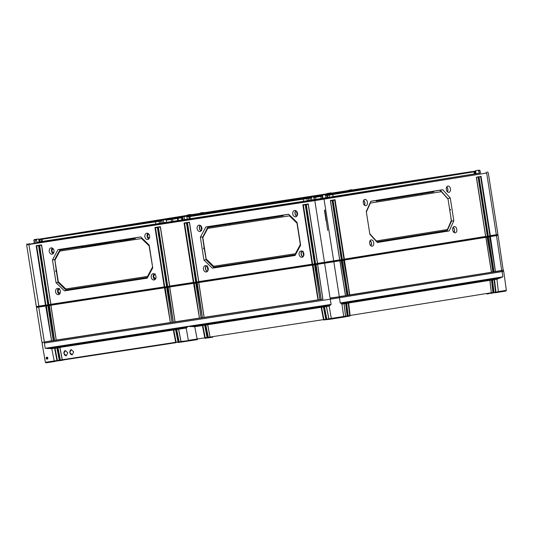 <?xml version="1.0" encoding="UTF-8"?>
<svg xmlns="http://www.w3.org/2000/svg" width="533" height="533" viewBox="0 0 533 533"><rect width="100%" height="100%" fill="white"/><g stroke="black" fill="none" stroke-linecap="round" stroke-linejoin="round"><path stroke-width="0.8" d="M306.695 198.156L186.77 216.538L306.695 198.156L307.334 200.734L189.295 218.856L188.995 216.698L308.467 198.343L308.834 200.488L307.334 200.734M182.679 217.171L166.063 219.723L182.672 217.151M155.496 221.375L39.489 239.09L193.113 214.433L474.317 171.313L327.442 194.898L471.712 171.626L209.909 211.808L40.655 238.904L161.972 220.349L155.496 221.375L155.703 224.02L36.67 242.288L36.624 239.284L38.456 238.984L36.624 239.284M474.51 171.253L475.269 171.593L475.643 173.745L475.023 173.845L476.002 173.698L475.702 171.393L476.102 170.673L479.44 170.154L476.102 170.673M321.852 195.784L313.864 197.037L322.552 195.664L321.852 195.784L322.492 198.363L320.146 198.769M92.689 231.009L185.784 216.371M189.621 214.999L189.895 215.425L185.744 216.078L185.844 215.592M189.988 215.958L189.895 215.425L192.819 214.952L202.32 213.473L202.393 214.013M206.198 212.401L206.478 212.827L202.32 213.473L202.427 212.993M206.564 213.36L206.478 212.827L207.97 212.58L209.802 212.294L209.882 212.84M421.21 179.848L321.093 195.238L321.166 195.784M321.106 195.211L209.802 212.294L209.909 211.808M176.496 218.104L182.672 217.111M186.757 216.465L309.94 197.483M322.592 195.564L313.757 196.897M340.707 192.786L326.682 194.938M41.307 238.897L41.108 239.397L42.007 239.264L159.087 221.282L159.454 223.434L155.703 224.02M36.67 242.288L314.976 199.575L480.446 172.945M183.026 219.796L160.013 223.354L162.318 223.001L161.932 220.049L166.01 219.403L161.932 220.049M182.639 216.871L183.026 219.823L187.13 219.19L189.288 218.843L187.243 219.15L186.71 216.225L182.639 216.871L186.71 216.225M310.153 200.281L308.834 200.488M314.397 199.635L316.942 199.235L314.397 199.628L313.444 196.777L310.193 197.29L313.444 196.777M473.737 171.413L474.656 171.726L475.03 173.878L310.159 200.288M322.492 198.363L320.14 198.729M475.636 173.718L476.002 173.685M480.453 172.959L475.03 173.865M39.882 241.769L41.407 241.536L41.108 239.397L39.722 239.584L40.035 241.742L39.409 241.835L39.882 241.769M41.407 241.529L40.035 241.742M162.318 222.974L159.454 223.434M189.288 218.836L187.243 219.156M177.183 220.675L178.782 220.422L177.189 220.715M181.253 220.042L182.006 219.936L181.253 220.042M36.944 307.368L36.311 306.522L26.65 244.827L27.096 244.467L323.604 198.936L486.676 173.025L486.156 172.099M36.311 306.522L45.458 305.129L36.157 245.72L38.623 245.34L47.923 304.749L48.416 304.676L39.116 245.267L41.581 244.887L50.882 304.296L164.264 286.894L154.956 227.484L157.422 227.105L166.729 286.514L167.222 286.441L157.915 227.031L160.38 226.652L169.687 286.061L193.346 282.43L184.045 223.021L186.51 222.641L195.811 282.05L196.304 281.977L187.003 222.567L189.468 222.188L198.769 281.597L312.145 264.195L302.844 204.785L305.309 204.406L314.61 263.815L315.103 263.742L305.802 204.332L308.267 203.952L317.568 263.362L324.47 262.303L314.81 200.608L28.895 244.494L29.068 243.461M314.976 199.575L314.81 200.608L486.676 173.025L496.336 234.72L497.935 234.453L488.275 172.759M324.937 263.169L324.47 262.303L339.674 259.897L330.373 200.488L332.512 200.141L332.099 200.541L341.387 259.811L339.674 260.091M332.106 200.541L330.5 200.801L332.512 200.141L341.813 259.551L342.246 259.484L332.938 200.075L335.077 199.728L344.385 259.138L485.636 236.439L476.355 177.356L478.474 176.683L478.068 177.083L487.349 236.352L488.208 236.026L478.92 176.943L481.046 176.27L480.633 176.67L489.914 235.939L488.201 236.219M480.633 176.67L479.034 176.929L481.046 176.27L490.347 235.679L497.935 234.453M369.642 243.368A3.178 2.085 81.3 0 0 372.154 246.186A3.178 2.085 81.3 0 0 373.76 242.708A3.178 2.085 81.3 0 0 371.188 239.897A3.178 2.085 81.3 0 0 369.642 243.368M363.299 202.893A3.185 2.092 81.3 0 0 365.811 205.711A3.185 2.092 81.3 0 0 367.424 202.227A3.185 2.092 81.3 0 0 364.845 199.415A3.185 2.092 81.3 0 0 363.299 202.893M446.341 189.548A3.185 2.092 81.3 0 0 448.853 192.366A3.185 2.092 81.3 0 0 450.465 188.882A3.185 2.092 81.3 0 0 447.887 186.07A3.185 2.092 81.3 0 0 446.341 189.548M452.684 230.023A3.178 2.085 81.3 0 0 455.195 232.841A3.178 2.085 81.3 0 0 456.801 229.363A3.178 2.085 81.3 0 0 454.229 226.552A3.178 2.085 81.3 0 0 452.684 230.023M449.206 230.942L453.816 220.742L450.252 197.956L442.75 189.701L370.881 201.247L366.278 211.454L369.849 234.234L377.344 242.488L449.206 230.942L446.974 231.255L446.867 230.609M370.935 245.806A3.125 2.052 81.3 0 0 371.461 243.061A3.125 2.052 -98.7 0 0 370.135 240.623M370.522 245.407L371.308 244.494A2.798 1.832 -98.7 0 1 370.761 245.666M371.374 244.181L371.394 243.075A2.192 1.439 -98.7 0 0 371.048 242.042L370.888 241.762A2.798 1.832 -98.7 0 1 370.968 241.915M369.862 241.129A2.192 1.439 -98.7 0 1 371.048 242.042M370.015 240.809A2.798 1.832 -98.7 0 1 370.888 241.762M364.439 205.205A3.125 2.052 81.3 0 0 364.852 202.62A3.125 2.052 -98.7 0 0 363.686 200.308M364.119 204.859L364.705 204.059A2.798 1.832 -98.7 0 1 364.292 205.058M364.765 203.746L364.792 202.64A2.192 1.439 -98.7 0 0 364.439 201.607L364.286 201.327A2.798 1.832 -98.7 0 1 364.365 201.481M363.486 200.734A2.192 1.439 -98.7 0 1 364.439 201.607M363.593 200.495A2.798 1.832 -98.7 0 1 364.286 201.327M485.636 236.632L487.349 236.352M478.068 177.083L476.462 177.342L478.474 176.683L487.775 236.092M490.347 235.679L489.914 235.939M36.844 306.728L324.837 262.536L496.016 235.06L496.11 235.693M341.813 259.551L341.387 259.811M342.239 259.678L344.385 259.138M334.671 200.128L333.072 200.388L334.671 200.128L343.952 259.398M26.65 244.827L28.895 244.494L39.022 307.055M297.534 213.287A3.198 2.412 80.9 0 1 295.702 216.804A3.198 2.412 80.9 0 1 292.764 214.019A3.198 2.412 80.9 0 1 294.689 210.488A3.198 2.412 80.9 0 1 297.534 213.287M201.9 227.971A3.198 2.412 80.9 0 1 200.068 231.482A3.198 2.412 80.9 0 1 197.13 228.697A3.198 2.412 80.9 0 1 199.056 225.166A3.198 2.412 80.9 0 1 201.9 227.971M303.87 253.768A3.191 2.412 80.9 0 1 302.038 257.272A3.191 2.412 80.9 0 1 299.106 254.501A3.191 2.412 80.9 0 1 301.025 250.976A3.191 2.412 80.9 0 1 303.87 253.768M208.236 268.445A3.191 2.412 80.9 0 1 206.404 271.957A3.191 2.412 80.9 0 1 203.473 269.178A3.191 2.412 80.9 0 1 205.392 265.654A3.191 2.412 80.9 0 1 208.236 268.445M212.341 268.172L203.932 260.017L200.361 237.232L205.885 226.931L288.653 214.233L297.061 222.394L300.632 245.173L295.109 255.474L212.341 268.172L295.129 255.427M49.243 251.396A3.198 2.412 -99.1 0 0 52.181 254.181A3.198 2.412 -99.1 0 0 54.013 250.663A3.198 2.412 -99.1 0 0 51.168 247.865A3.198 2.412 -99.1 0 0 49.243 251.396M144.876 236.719A3.198 2.412 -99.1 0 0 147.814 239.504A3.198 2.412 -99.1 0 0 149.646 235.986A3.198 2.412 -99.1 0 0 146.802 233.188A3.198 2.412 -99.1 0 0 144.876 236.719M55.585 291.877A3.191 2.412 -99.1 0 0 58.523 294.656A3.191 2.412 -99.1 0 0 60.349 291.145A3.191 2.412 -99.1 0 0 57.511 288.353A3.191 2.412 -99.1 0 0 55.585 291.877M151.219 277.193A3.191 2.412 -99.1 0 0 154.157 279.972A3.191 2.412 -99.1 0 0 155.982 276.467A3.191 2.412 -99.1 0 0 153.144 273.676A3.191 2.412 -99.1 0 0 151.219 277.193M147.221 278.173L152.744 267.872L149.18 245.093L140.765 236.932L57.997 249.631L52.474 259.931L56.045 282.717L64.46 290.871L147.221 278.173M187.003 222.567L189.402 222.528L187.003 222.567M189.468 222.188L198.736 281.604M314.61 264.008L312.145 264.195M317.568 263.555L315.103 263.742M47.923 304.943L45.458 305.129M50.882 304.49L48.416 304.676M166.722 286.707L164.264 286.894M169.681 286.254L167.222 286.441M195.811 282.243L193.346 282.43M198.769 281.79L196.304 281.977M312.638 264.315L303.357 205.038L305.249 204.752L303.357 205.038M305.309 204.406L314.583 263.822M308.267 203.952L317.541 263.369M315.596 263.855L306.315 204.585L308.207 204.292L306.315 204.585M41.581 244.887L50.848 304.303M48.909 304.789L39.629 245.52L41.521 245.227L39.629 245.52M38.623 245.34L47.89 304.756M45.951 305.242L36.67 245.973L38.563 245.68L36.67 245.973M317.555 264.368L315.636 264.661M314.597 264.821L312.678 265.114M198.756 282.603L196.83 282.896M195.798 283.056L193.872 283.349M169.674 287.067L167.748 287.36M166.716 287.52L164.79 287.813M50.868 305.296L48.949 305.596M47.91 305.755L45.991 306.049M339.961 260.85L341.606 260.584M342.532 260.437L344.171 260.177M485.923 237.392L487.568 237.132M488.495 236.978L490.14 236.719M325.989 197.83L325.623 195.531L325.037 194.965L326.269 194.772L326.876 195.331L327.289 197.623M326.269 194.772L325.037 194.965M476.669 170.547L478.494 170.254L476.522 170.607M37.596 239.077L34.259 239.597L37.783 239.09M201.681 212.754L203.506 212.46L200.255 212.973L201.681 212.754L201.361 213.466M187.429 214.986L190.767 214.459L187.429 214.986L187.03 215.698M479.034 170.826L478.494 170.254M474.91 171.479L475.243 170.767M320.686 195.971L320.779 196.424L315.549 197.243L315.889 199.395M314.23 196.977L314.124 197.463L315.549 197.243L315.463 196.79M321.119 198.576L320.779 196.424L322.545 196.144M329.167 194.632L329.061 195.118L326.896 195.451M329.374 197.277L329.061 195.118L332.759 194.538L333.125 196.69M474.377 173.985L474.01 171.833L332.759 194.538L332.485 194.112M474.656 171.726L474.317 171.313M475.15 173.825L474.63 171.699M39.249 239.184L39.016 239.683M39.169 240.536L39.049 239.683L39.828 239.097M35.171 242.515L35.205 239.497M39.409 241.842L38.456 238.984M34.259 239.597L33.859 240.316L34.159 242.622M190.767 214.459L191.367 215.026M190.121 215.225L189.535 214.659M199.922 213.686L200.255 212.973M204.046 213.033L203.506 212.46M314.437 199.622L314.004 197.483M309.873 198.116L308.467 198.343L308.194 197.916M322.831 198.316L322.532 196.011L322.931 195.291M311.658 200.075L311.612 197.07M310.159 200.308L310.193 197.29M480.46 173.005L480.046 170.72L479.44 170.154M479.16 173.212L478.794 170.92L478.208 170.353M324.757 210.082L327.682 230.369M349.148 190.468L349.095 190.128L351.767 189.701L349.095 190.128M351.827 190.054L351.767 189.701M347.736 190.681L347.689 190.348M328.388 193.306L331.06 192.879L326.989 193.526L328.388 193.306L328.441 193.646M331.126 193.232L331.06 192.879M327.035 193.859L326.989 193.526M184.505 219.596L184.038 216.658M163.798 222.774L163.338 219.836M166.543 222.334L166.01 219.403M182.739 217.631L166.149 220.176M162.032 220.809L159.087 221.282L158.807 220.855M189.008 216.671L186.85 216.998M164.75 287.007L155.469 227.738L157.362 227.451L155.469 227.738M157.422 227.105L166.696 286.521M196.797 282.09L187.509 222.821M186.51 222.641L195.778 282.057M193.839 282.543L184.558 223.274L186.443 222.987L184.558 223.274M160.38 226.652L169.654 286.068M167.708 286.554L158.428 227.285L160.32 226.991L158.428 227.285M296.741 216.238A3.138 2.372 80.9 0 1 295.009 213.66A3.138 2.372 80.9 0 1 295.848 210.702M296.101 210.848A2.812 2.119 -99.1 0 0 295.175 213.653A2.812 2.119 -99.1 0 0 296.928 216.025M296.515 211.195L297.227 215.552M201.108 230.916A3.138 2.372 80.9 0 1 199.375 228.337A3.138 2.372 80.9 0 1 200.215 225.379M200.468 225.526A2.812 2.119 -99.1 0 0 199.542 228.331A2.812 2.119 -99.1 0 0 201.294 230.702M200.881 225.872L201.594 230.229M302.977 256.806A3.138 2.372 80.9 0 1 301.112 254.174A3.138 2.372 80.9 0 1 302.064 251.13M302.344 251.27A2.812 2.119 -99.1 0 0 301.285 254.168A2.812 2.119 -99.1 0 0 303.197 256.58M302.631 251.263L303.124 251.19L302.631 251.263M302.864 251.683L303.57 256.007M207.344 271.484A3.138 2.372 80.9 0 1 205.478 268.852A3.138 2.372 80.9 0 1 206.431 265.807M206.711 265.954A2.812 2.119 -99.1 0 0 205.651 268.845A2.812 2.119 -99.1 0 0 207.564 271.257M207.23 266.36L207.937 270.684M206.997 265.94L207.49 265.867L206.997 265.94M203.932 260.017L205.951 259.698L214.279 267.839L214.233 267.18M206.184 259.444L204.306 248.818L203.553 248.258L204.332 247.805L202.66 237.198L207.93 227.364L229.683 224.02M213.68 266.267L206.164 258.978L202.82 237.591L207.75 228.397L289.459 215.858L296.974 223.14L300.319 244.527L295.389 253.721L213.68 266.267L214.166 267.186L206.131 259.398L204.306 248.818M203.606 248.591L204.472 248.458L203.873 248.884M200.361 237.232L202.52 236.938L204.159 247.818L203.719 247.898M204.332 247.805L204.472 248.458M202.82 237.591L202.66 237.198M206.164 258.978L206.131 259.398M207.75 228.397L208.077 226.672L202.733 237.065M295.389 253.721L295.855 254.074M295.522 254.701L214.166 267.186M229.71 224.213L229.576 223.354L205.885 226.931M208.223 227.318L214.999 226.278M230.776 223.853L230.836 223.174L230.403 223.227L230.496 223.893L267.639 218.19M267.673 218.383L267.533 217.524L230.836 223.174M268.739 218.024L268.792 217.351L268.359 217.404L268.452 218.07L267.799 218.477L267.646 217.504L268.359 217.404M288.713 214.293L268.792 217.351M283.203 215.805L268.452 218.07M229.656 223.34L229.75 224.007M267.613 217.517L267.713 218.184M230.496 223.893L229.843 224.306L229.69 223.334L230.403 223.227M289.459 215.858L289.812 215.359M52.334 248.078A3.138 2.372 -99.1 0 0 51.488 251.036A3.138 2.372 -99.1 0 0 53.22 253.615M53.413 253.402A2.812 2.119 80.9 0 1 51.654 251.016A2.812 2.119 80.9 0 1 52.58 248.225M53.706 252.928L51.714 251.01L52.794 248.605M147.967 233.401A3.138 2.372 -99.1 0 0 147.121 236.359A3.138 2.372 -99.1 0 0 148.854 238.937M149.047 238.717A2.812 2.119 80.9 0 1 147.288 236.332A2.812 2.119 80.9 0 1 148.214 233.547M148.427 233.927L147.348 236.326L149.34 238.251M58.543 288.506A3.138 2.372 -99.1 0 0 57.597 291.551A3.138 2.372 -99.1 0 0 59.456 294.183M59.676 293.956A2.812 2.119 80.9 0 1 57.764 291.524A2.812 2.119 80.9 0 1 58.823 288.653M58.903 289.119L57.824 291.518L60.049 293.383M59.11 288.639L59.603 288.566L59.11 288.639M154.177 273.829A3.138 2.372 -99.1 0 0 153.224 276.874A3.138 2.372 -99.1 0 0 155.09 279.505M155.31 279.279A2.812 2.119 80.9 0 1 153.397 276.847A2.812 2.119 80.9 0 1 154.457 273.969M154.743 273.962L155.236 273.882L154.743 273.962M155.683 278.699L153.457 276.84L154.537 274.442M147.634 277.4L66.285 289.885L58.25 282.097L56.585 271.49L55.985 271.583L55.665 270.957L56.451 270.504L54.772 259.897L60.049 250.064L81.796 246.719M147.241 278.126L66.392 290.538L66.345 289.879M64.46 290.871L66.392 290.538L58.064 282.397L58.297 282.144M56.045 282.717L58.064 282.397L56.425 271.517M152.438 267.226L147.501 276.42L65.792 288.966L58.284 281.677L54.932 260.291L59.863 251.096L141.571 238.557L149.087 245.84L152.645 267.253M56.431 270.498L55.832 270.597M55.718 271.29L56.585 271.157L56.451 270.504M56.585 271.157L55.985 271.583M52.474 259.931L54.633 259.638L60.189 249.371L60.336 250.017L67.118 248.978M56.271 270.517L54.846 259.764M54.932 260.291L54.772 259.897M58.284 281.677L58.25 282.097M59.863 251.096L60.336 250.017M147.501 276.42L147.967 276.774M65.792 288.966L66.285 289.885M141.571 238.557L141.925 238.058M120.165 241.143L119.758 240.203L119.912 241.176L135.322 238.504M82.209 246.966L81.802 246.033L81.955 247.006L119.752 240.889M120.565 240.769L120.471 240.103L120.911 240.05L120.851 240.723M120.012 240.163L120.471 240.103M119.725 240.216L119.825 240.883M120.911 240.05L140.825 236.992M119.652 240.243L82.948 245.873L82.895 246.546M57.997 249.631L81.696 246.066M81.769 246.039L81.869 246.706M82.948 245.873L82.055 245.993M82.608 246.592L82.515 245.926M447.48 191.86A3.125 2.052 81.3 0 0 447.893 189.275A3.125 2.052 -98.7 0 0 446.727 186.963M447.16 191.514L447.747 190.714A2.798 1.832 -98.7 0 1 447.334 191.713M447.807 190.401L447.827 189.295A2.192 1.439 -98.7 0 0 447.48 188.262L447.327 187.982A2.798 1.832 -98.7 0 1 447.407 188.136M446.527 187.389A2.192 1.439 -98.7 0 1 447.48 188.262M446.627 187.15A2.798 1.832 -98.7 0 1 447.327 187.982M453.976 232.461A3.125 2.052 81.3 0 0 454.496 229.716A3.125 2.052 -98.7 0 0 453.177 227.278M453.556 232.062L454.349 231.149A2.798 1.832 -98.7 0 1 453.803 232.321M454.416 230.836L454.436 229.73A2.192 1.439 -98.7 0 0 454.089 228.697L453.929 228.417A2.798 1.832 -98.7 0 1 454.009 228.57M452.903 227.784A2.192 1.439 -98.7 0 1 454.089 228.697M453.057 227.464A2.798 1.832 -98.7 0 1 453.929 228.417M453.816 220.742L451.504 221.102L446.974 231.255L377.311 242.455M450.845 217.071L451.298 220.942M366.364 211.981L370.382 203.08L441.331 191.68L448.026 199.056L451.371 220.435L446.94 230.596L376.784 241.869M450.072 209.176L449.619 209.249L450.372 209.462L449.772 210.235L450.225 210.162M421.856 193.792L433.722 191.893M388.897 199.089L421.11 193.912L420.99 193.252L421.45 193.173L421.823 194.112L421.11 193.912M376.185 201.141L388.151 199.209L388.031 198.549L388.49 198.469L388.863 199.409L388.151 199.209M441.331 191.68L448.026 199.056M370.848 201.327L387.538 198.642L387.824 199.262M387.538 198.642L388.031 198.549M421.75 193.146L440.265 190.168L440.371 190.821M388.79 198.443L420.497 193.346L420.784 193.965M420.497 193.346L420.99 193.252M442.75 189.701L440.265 190.168L447.72 198.503M450.252 197.956L447.833 198.622M451.371 220.435L446.94 230.596M447.26 229.543L376.311 240.949L369.775 233.747M44.332 343.072L330.453 299.16L503.712 271.337L330.247 299.193L44.332 343.072L45.212 348.289L51.788 348.669L54.213 360.948L56.964 360.541L54.599 348.236L56.898 347.976M47.057 359.235C45.918 358.609 45.798 357.91 46.704 357.15C47.95 357.61 48.07 358.303 47.057 359.235L46.971 357.436C47.81 357.756 47.89 358.229 47.217 358.869M47.67 357.303L47.877 358.742M502.113 271.603L502.866 276.84L496.949 279.179L498.335 291.624L493.931 292.657L495.523 292.157L495.89 292.437L495.57 292.71L494.664 292.517M348.002 316.202L347.669 316.482L348.002 316.202A0.66 0.5 -99.1 0 0 348.069 315.783L346.617 303.337L346.104 303.417L347.549 315.869L345.511 316.549M344.125 303.83L346.104 303.417M345.437 316.615L345.091 316.895L345.437 316.615A0.66 0.5 -99.1 0 0 345.497 316.196L344.051 303.75L341.973 304.083M501.007 277.773L341.526 303.404L341.606 304.143L341.526 303.404L340.207 302.984L502.866 276.84M496.949 279.179L494.504 279.572L495.95 292.017A0.66 0.5 80.9 0 1 495.89 292.437M492.525 279.978L494.504 279.572M493.838 292.764L493.505 293.043L493.838 292.764A0.66 0.5 -99.1 0 0 493.898 292.351L492.452 279.898L491.939 279.985L493.385 292.43L491.346 293.11M489.954 280.391L491.939 279.985M491.266 293.177L490.94 293.456L491.266 293.177A0.66 0.5 -99.1 0 0 491.326 292.764L489.88 280.311L348.675 303.004L350.121 315.456L348.082 316.136M346.69 303.417L348.675 303.004M345.684 303.577L347.123 315.916L343.645 316.489M347.123 315.916L345.537 316.489M348.102 316.076L349.688 315.503L347.549 315.869A0.66 0.5 80.9 0 1 347.489 316.282L347.123 316.002M347.489 316.282L345.197 316.862L346.95 316.329M331.299 318.421L328.828 318.814A0.66 0.433 81.3 0 0 328.994 319.194L326.822 319.107L324.477 306.881L326.389 306.615M326.629 319.56A0.66 0.433 -98.7 0 1 326.456 319.174L325.87 319.267A0.66 0.433 81.3 0 0 326.036 319.647L329.254 319.367L326.629 319.56L324.537 306.895M326.822 319.107L326.456 319.174L324.097 306.868L324.477 306.881M209.582 337.722L207.903 337.782A0.66 0.433 -98.7 0 1 207.73 337.396L205.372 325.097L207.663 324.837M205.372 325.097L204.779 325.183L207.144 337.489A0.66 0.433 81.3 0 0 207.31 337.869L208.416 337.656L205.811 325.123M204.765 325.257L207.204 337.695M206.378 338.189L204.945 338.235A0.66 0.433 -98.7 0 1 204.772 337.855L202.413 325.55L204.705 325.29M202.413 325.55L194.745 326.722L188.169 326.349L186.317 328.015M330.247 299.193L331.126 304.41L329.274 306.075M331.299 318.414C332.186 319.46 330.393 319.007 337.782 318.081C345.604 316.615 342.652 317.828 343.692 316.475L331.299 318.414L329.108 305.875M329.147 306.095L326.462 306.508L328.994 319.194M326.449 306.582L328.794 318.801M324.097 306.868L323.504 306.961L325.87 319.267L323.917 319.547L321.579 307.354L323.431 307.068M323.491 307.035L325.93 319.474M325.923 319.607L323.671 320.013A0.66 0.433 -98.7 0 1 323.498 319.627L321.139 307.328L321.579 307.354M321.139 307.328L207.737 324.73L210.009 337.043L212.7 337.236L210.375 337.356M207.723 324.804L210.069 337.023M178.115 342.299L176.057 342.246L62.288 359.722A0.66 0.433 81.3 0 0 62.461 360.101L175.863 342.699A0.66 0.433 -98.7 0 1 175.69 342.319L173.325 330.014L175.624 329.754M173.325 330.014L59.929 347.416L62.288 359.722L59.916 347.489M61.775 360.415L60.089 360.468A0.66 0.433 -98.7 0 1 59.923 360.088L57.557 347.783L59.856 347.523M57.557 347.783L56.971 347.869L59.33 360.175L57.384 360.455L55.046 348.262M56.958 347.942L59.303 360.168L60.062 360.421M54.599 348.236L51.788 348.669M197.17 338.995L188.342 340.36L186.15 327.815M186.19 328.035L178.655 329.194L181.013 341.5A0.66 0.433 81.3 0 0 181.187 341.88L188.988 340.907L181.553 342.046L180.987 341.506M178.642 329.267L181.08 341.853L179.115 342.019L176.723 329.587L178.582 329.301M179.328 342.119L181.447 342.053L178.815 342.246A0.66 0.433 -98.7 0 1 178.648 341.86L176.283 329.561L176.723 329.587M176.283 329.561L175.697 329.647L178.055 341.953L176.11 342.233L173.771 330.04M175.683 329.72L178.029 341.939L178.588 342.506L178.129 342.173M207.903 337.782L208.203 337.556L205.751 325.103M210.122 337.329L208.176 337.402M210.129 337.029L212.434 337.016M323.671 320.013L323.864 319.56L210.102 337.036A0.66 0.433 81.3 0 0 210.269 337.416L210.149 337.096M210.269 337.416L210.622 337.589M175.863 342.699L176.11 342.233M178.075 342.246L176.137 342.319M210.249 337.242L212.42 336.949M178.289 342.199L178.742 342.133M206.164 337.935L207.17 337.802L205.218 337.855L202.853 325.576M204.945 338.235L205.218 337.855M205.458 338.109L205.905 338.035L205.285 338.402L205.138 337.782L197.17 339.008L197.363 339.621L189.475 340.834M181.033 341.793L179.095 341.866M178.815 342.246L179.115 342.019L176.67 329.574M194.745 326.722L197.17 339.008M197.363 339.621L180.927 341.506L178.568 329.247M63.847 353.432L66.325 355.724L67.791 352.826L65.306 350.534L63.847 353.432M69.763 352.526L72.241 354.818L73.701 351.92L71.222 349.628L69.763 352.526M59.616 360.701L57.384 360.455M59.363 360.175L60.022 360.361M60.089 360.468L60.289 360.015L59.33 360.175A0.66 0.433 81.3 0 0 59.503 360.561L59.383 360.235M59.503 360.561L60.389 360.641M60.076 360.634L58.03 360.714M489.541 292.943L489.127 293.643L487.035 293.996L487.222 293.63L489.287 293.357M59.483 360.388L60.002 360.321M491.193 292.997L489.834 293.223L491.066 293.083M347.669 316.482L348.002 316.022M325.89 319.56L323.917 319.547M349.688 315.503L348.256 303.17M491.326 292.764L350.121 315.456A0.66 0.5 80.9 0 1 350.061 315.869L349.688 315.589M350.061 315.869L347.776 316.449L349.515 315.916M489.947 280.338L491.306 292.764M491.366 293.05L492.952 292.57L491.519 280.145M493.898 292.351L493.385 292.43A0.66 0.5 80.9 0 1 493.325 292.85L492.952 292.57M493.325 292.85L491.08 293.41M489.127 293.643L489.447 293.19A0.66 0.433 -98.7 0 1 489.454 293.197L489.481 293.057M490.94 293.456L491.266 292.997M495.523 292.157L494.084 279.732M494.95 292.804L505.857 291.065L506.35 290.332L498.335 291.611L498.235 292.284L495.33 292.477M328.848 319.107L326.902 319.174M62.308 360.015L60.369 360.088L57.997 347.809M62.001 360.061L60.442 360.634L60.369 360.088M62.461 360.101L62.261 359.728M58.084 360.661L57.411 360.541M58.084 360.728L57.138 360.921L54.986 348.249M58.077 360.668L54.406 361.561L54.213 360.948L45.385 362.3L42.087 343.412M65.426 350.521A2.645 1.992 -99.1 0 0 63.987 353.412A2.645 1.992 -99.1 0 0 66.352 355.724M71.342 349.615A2.645 1.992 -99.1 0 0 69.896 352.506A2.645 1.992 -99.1 0 0 72.268 354.811M322.911 299.126L317.595 264.295L339.881 260.797L345.471 295.702L339.274 296.588L333.825 261.776M315.349 264.641L321.232 299.499L315.349 264.641L314.657 264.748L319.973 299.579L320.939 299.433M314.637 264.748L319.967 299.693L317.981 299.886L312.391 265.094L318.274 299.952L313.078 265.054M317.981 299.886L204.126 317.362L198.816 282.53L312.391 265.094M196.544 282.876L202.427 317.735L196.544 282.876L195.858 282.983L201.168 317.815L202.134 317.668M193.586 283.329L199.469 318.188L193.586 283.329L169.727 286.994L175.044 321.825L199.175 318.121M169.707 286.994L175.024 321.825M167.462 287.34L173.345 322.199L167.462 287.34L166.769 287.447L172.086 322.278L173.052 322.132M164.504 287.793L170.387 322.652L164.504 287.793L50.928 305.222L56.238 340.061L170.094 322.585M50.908 305.229L56.238 340.174L54.246 340.367L48.663 305.576L54.546 340.434L49.349 305.536M54.246 340.367L53.287 340.514L47.95 305.682L48.663 305.576M45.705 306.029L51.588 340.887L45.705 306.029L36.944 307.354M345.471 295.702L346.943 295.469L341.593 260.524L347.203 295.309L349.515 295.055L344.438 260.064L349.775 294.896L492.905 272.01L487.562 237.065L493.165 271.85L494.004 271.837L495.477 271.597L490.127 236.652L497.589 235.433M494.004 271.837L488.435 236.925L487.835 237.025M491.433 272.243L485.869 237.338L344.438 260.064M348.042 295.289L342.472 260.384L341.873 260.477M317.615 264.295L322.925 299.24L321.232 299.499L316.036 264.601M42.4 343.359L42.247 342.379L322.925 299.24M42.247 342.379L51.295 340.82M324.617 263.215L330.067 298.027L339.068 296.801L503.245 270.411L498.082 235.366M330.453 299.16L330.3 298.18L339.068 296.801L339.221 297.78M347.203 295.309L341.147 260.664M349.775 294.896L343.718 260.251M493.165 271.85L487.109 237.205M490.407 236.612L495.477 271.597L489.68 236.792M495.737 271.444L503.532 270.178M53.28 340.627L51.588 340.887L46.391 305.989M172.086 322.392L170.387 322.652L165.19 287.753M175.044 321.939L173.345 322.199L168.148 287.3M201.168 317.928L199.469 318.188L194.272 283.289M204.126 317.475L202.427 317.735L197.23 282.836M181.913 216.205L182.279 217.171M184.118 215.858L184.058 216.645M192.54 214.526L192.906 215.492M193.166 214.433L193.346 215.425M198.396 213.606L198.569 214.599M199.062 213.506L199.036 214.532M207.697 212.161L208.063 213.12M357.756 190.048L357.796 189.115M355.937 190.341L355.584 189.462M354.438 190.581L354.085 189.701M350.274 191.247L350.308 190.294M341.986 192.58L342.019 191.567M341.526 192.653L341.353 191.667M336.623 193.426L336.443 192.44M335.184 193.652L335.217 192.626M331.713 194.185L331.746 193.159M331.04 194.292L331.16 193.246M330.7 194.345L330.82 193.286M330.48 194.378L330.507 193.332M322.185 195.631L322.212 194.605M190.001 216.078L190.208 218.723M303.377 198.676L303.59 201.321M42.114 238.777L42.32 241.422M333.458 261.83L333.685 260.857L324.024 199.162L323.498 198.243M325.623 195.531L326.876 195.331M475.143 171.439L475.696 171.353M327.442 194.898L327.648 197.536M34.865 240.21L36.304 239.99M309.853 198.003L311.292 197.783M478.794 170.92L480.046 170.72M181.86 217.277L181.96 219.936M182.206 217.244L182.306 219.902M181.546 217.324L181.753 219.969M178.075 217.857L178.282 220.502M177.409 217.964L177.842 220.569M172.505 218.73L172.932 221.342M171.273 218.923L171.479 221.568M160.306 220.615L160.946 223.187M182.719 217.471L182.992 219.796M203.553 248.258L204.419 248.125M267.899 217.464L268.052 218.443M229.943 223.294L230.096 224.266M55.665 270.957L56.531 270.824M450.372 209.462L449.672 209.576M450.425 209.795L449.725 209.909M388.644 199.442L388.49 198.469M421.603 194.145L421.45 193.173M46.704 357.15L46.971 357.436C47.67 357.656 47.757 358.129 47.23 358.869M46.571 362.766L54.406 361.561L46.078 362.846L45.385 362.3M345.091 316.895L343.265 317.188L345.091 316.895M332.432 318.887L342.706 317.282M331.946 318.967L329.361 319.36L331.946 318.967M491.153 293.137L489.847 293.223M62.541 360.228L61.955 360.321L62.541 360.228M179.075 342.413L178.522 342.499L179.075 342.413M210.375 337.556L209.742 337.649L210.375 337.556M347.716 316.462L347.256 316.529L347.716 316.462M345.744 303.55L347.183 315.909M329.714 305.256L190.414 326.636M186.757 327.195L47.457 348.582M204.699 325.237L207.051 337.496L208.097 337.329M209.802 337.422L208.416 337.656M210.002 337.029L208.15 337.316M178.782 342.193L178.289 342.273M176.057 342.246L173.711 330.027M175.61 329.7L178.029 341.939M179.015 341.793L178.055 341.953A0.66 0.433 81.3 0 0 178.229 342.333M207.11 337.476L205.192 337.769M205.138 337.782L202.793 325.563M180.92 341.493L179.068 341.78M339.461 297.747L340.207 302.984M331.126 304.41L45.212 348.289M57.138 360.921A0.66 0.433 -98.7 0 1 56.964 360.541L57.331 360.468M56.884 347.929L59.303 360.168M59.243 360.188L59.603 360.501M323.864 319.56L321.519 307.334M347.862 316.169L347.516 316.222M348.315 303.137L349.748 315.496M492.952 292.477L491.393 292.73M491.573 280.111L493.012 292.477M491.053 293.41L492.772 292.89M495.517 292.071L493.958 292.317L492.519 279.925M494.144 279.698L495.583 292.064M323.424 307.015L325.836 319.254M328.734 318.807L326.876 319.094M62.194 359.715L60.342 360.002M60.289 360.015L57.944 347.796M62.008 360.108L60.609 360.341M54.406 361.561L57.651 360.794M44.539 343.039L38.702 307.101M501.879 271.643L496.483 235.633M47.95 305.682L53.267 340.514M198.796 282.53L204.106 317.362M195.838 282.983L201.148 317.815M166.749 287.447L172.066 322.278M321.292 194.738L321.093 195.238M485.73 236.512L476.449 177.229M488.301 236.099L479.014 176.816M339.768 259.971L330.487 200.688M342.339 259.558L333.052 200.275M487.742 172.552L487.635 171.853M27.096 244.467L26.983 243.774M189.395 222.454L198.662 281.637M305.236 204.672L314.503 263.855M308.194 204.219L317.461 263.402M41.507 245.147L50.775 304.336M38.549 245.606L47.817 304.789M475.269 171.593L475.643 173.745M326.003 220.742L324.477 210.129M497.595 235.453L497.496 234.813M189.188 216.198L188.995 216.698M157.348 227.371L166.616 286.554M186.437 222.907L195.704 282.09M160.306 226.918L169.574 286.101M119.785 241.083L119.652 240.223M81.829 246.906L81.689 246.053M421.889 194.019L421.75 193.126M388.93 199.315L388.79 198.423M506.35 290.332L503.712 271.337M345.564 316.182L344.118 303.777M209.815 337.376L208.25 337.949M207.657 324.784L210.009 337.043L210.615 337.589M177.969 341.959L178.582 342.506M207.051 337.496L207.657 338.042M326.383 306.562L328.888 319.167M343.692 316.475L341.913 303.637M58.43 360.881L57.957 360.694M348.129 315.769L346.683 303.364M493.958 292.331L493.511 293.043M325.776 319.274L326.396 319.813M59.843 347.469L62.201 359.728L62.807 360.275M317.548 264.301L322.865 299.146M345.531 295.635L339.954 260.79M348.096 295.222L342.519 260.377M491.493 272.176L485.916 237.332M494.064 271.763L488.481 236.919M41.907 342.246L36.457 307.434M503.399 271.39L503.245 270.411M47.903 305.689L53.22 340.534M50.862 305.236L56.178 340.081M314.59 264.754L319.907 299.599M198.749 282.537L204.059 317.382M195.791 282.99L201.101 317.835M169.661 287.001L174.977 321.845M166.702 287.454L172.019 322.298"/></g></svg>
